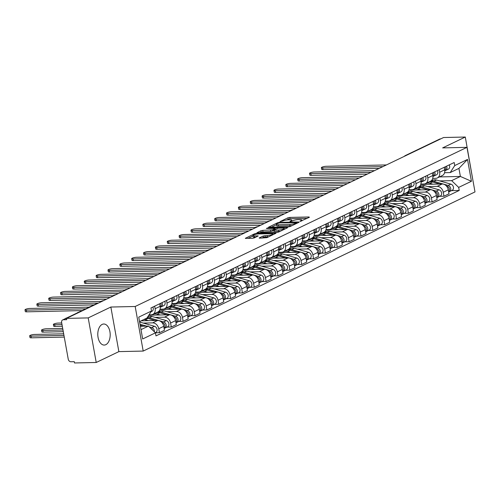 <?xml version="1.0" encoding="UTF-8"?>
<svg xmlns="http://www.w3.org/2000/svg" width="500" height="500" viewBox="0 0 500 500"><rect width="100%" height="100%" fill="white"/><g stroke="black" fill="none" stroke-linecap="round" stroke-linejoin="round"><path stroke-width="0.75" d="M300.175 221.375L309.375 217.306L309.05 216.975L289.769 217.413L287.956 217.794L280.025 221.594L282.55 221.069A4.244 0.881 -10.2 0 1 288.369 219.844L289.975 219.812A4.244 0.881 -10.2 0 1 291.762 220.206A4.244 0.881 -10.2 0 1 291.012 220.875L289.988 221.369L290.212 221.6L292.512 220.844A4.244 0.881 -10.2 0 1 298.325 219.619L299.931 219.587A4.244 0.881 -10.2 0 1 301.719 219.981A4.244 0.881 -10.2 0 1 300.975 220.65L299.95 221.144L300.175 221.375M105.812 344.681A10.531 6.2 88.7 0 0 110.106 333.038A10.531 6.2 88.7 0 0 103.75 324.012A10.531 6.2 88.7 0 0 102.169 324.4A10.531 6.2 88.7 0 0 97.875 336.044A10.531 6.2 88.7 0 0 104.231 345.069A10.531 6.2 88.7 0 0 105.812 344.681M259.413 237.819L259.181 238.031L259.738 238.156L266.969 237.65L276 233.219L256.163 233.531L254.35 233.912L245.312 238.344L252.406 238.319L254.219 237.938L258.219 235.919L254.425 235.869A3.544 0.737 -10.2 0 1 252.931 235.544A3.544 0.737 -10.2 0 1 254.744 234.544A3.544 0.737 -10.2 0 1 258.412 233.956L271.106 233.669A3.544 0.737 -10.2 0 1 272.6 234A3.544 0.737 -10.2 0 1 270.781 234.994A3.544 0.737 -10.2 0 1 267.113 235.581L263.181 236.012L259.413 237.819L259.475 238.144M135.181 306.488L110.85 307.038L88.2 317.9L66.487 318.394L443.581 137.519L465.294 137.031L442.65 147.894L466.981 147.338L135.181 306.488L143.2 351.069L475 191.919L466.981 147.338M288.35 226.906L290.163 226.519L298.969 222.3L299.2 222.087L298.644 221.969L279.363 222.4L277.55 222.781L268.512 227.219L288.35 226.906M287.369 227.862L278.562 232.087L276.75 232.469L256.913 232.781L260.912 230.763L262.731 230.381L272.362 229.825L275.1 228.412L266.4 228.475L267.444 227.975L287.044 227.531L287.6 227.65L287.369 227.862M88.2 317.9L96.219 362.481L74.506 362.969L74.275 361.675L70.894 361.75A2.7 2.106 -115.6 0 1 68.244 359.2L61.625 322.419A2.7 2.106 -115.6 0 1 62.638 319.931L97.062 303.419A2.7 2.106 64.4 0 1 97.762 303.256L63.338 319.769A2.7 2.106 -115.6 0 0 62.638 319.931M473.156 181.681L465.294 137.031M96.219 362.481L118.869 351.619L143.2 351.069M66.487 318.394L66.719 319.694L63.338 319.769M406.3 155.4L406.006 155.406A2.7 2.106 64.4 0 0 405.306 155.575L439.731 139.062A2.7 2.106 64.4 0 1 440.431 138.894L406.006 155.406A2.7 1.587 88.7 0 0 405.569 155.756M439.206 169.7L439.663 172.237A6.212 4.85 64.4 0 1 437.331 177.95L442.344 175.544A6.212 4.85 -115.6 0 0 444.681 169.831L444.225 167.294M427.788 186.6L437.169 186.388A6.212 4.85 64.4 0 1 443.263 192.256L448.281 189.85A6.212 4.85 -115.6 0 0 442.188 183.981L420.75 184.469M448.281 189.85L448.994 193.812L443.981 196.219L439.663 196.319M437.331 177.95A6.212 4.85 64.4 0 1 435.719 178.331L432.725 178.4M443.263 192.256L443.981 196.219M427.35 175.381L427.806 177.925A6.212 4.85 64.4 0 1 425.475 183.637L430.487 181.231A6.212 4.85 -115.6 0 0 432.825 175.519L432.369 172.975M427.806 202L432.125 201.906L437.137 199.5L436.425 195.538A6.212 4.85 -115.6 0 0 430.331 189.669L408.894 190.156M425.475 183.637A6.212 4.85 64.4 0 1 423.862 184.019L420.869 184.088M415.931 192.288L425.312 192.075A6.212 4.85 64.4 0 1 431.413 197.938L432.125 201.906M415.494 181.069L415.95 183.612A6.212 4.85 64.4 0 1 413.619 189.325L418.638 186.919A6.212 4.85 -115.6 0 0 420.969 181.206L420.513 178.663M415.95 207.688L420.269 207.594L425.281 205.188L424.569 201.219A6.212 4.85 -115.6 0 0 418.475 195.356L397.038 195.844M413.619 189.325A6.212 4.85 64.4 0 1 412.006 189.706L409.012 189.769M404.075 197.975L413.456 197.763A6.212 4.85 64.4 0 1 419.556 203.625L420.269 207.594M403.638 186.756L404.1 189.3A6.212 4.85 64.4 0 1 401.763 195.012L406.781 192.606A6.212 4.85 -115.6 0 0 409.113 186.894L408.656 184.35M404.1 213.375L408.413 213.275L413.425 210.869L412.713 206.906A6.212 4.85 -115.6 0 0 406.619 201.044L385.181 201.525M401.763 195.012A6.212 4.85 64.4 0 1 400.156 195.387L397.156 195.456M392.219 203.663L401.606 203.45A6.212 4.85 64.4 0 1 407.7 209.312L408.413 213.275M391.788 192.444L392.244 194.981A6.212 4.85 64.4 0 1 389.906 200.7L394.925 198.294A6.212 4.85 -115.6 0 0 397.256 192.581L396.8 190.037M392.244 219.062L396.556 218.962L401.575 216.556L400.856 212.594A6.212 4.85 -115.6 0 0 394.762 206.731L373.325 207.213M389.906 200.7A6.212 4.85 64.4 0 1 388.3 201.075L385.306 201.144M380.363 209.35L389.75 209.137A6.212 4.85 64.4 0 1 395.844 215L396.556 218.962M379.931 198.131L380.387 200.669A6.212 4.85 64.4 0 1 378.05 206.381L383.069 203.975A6.212 4.85 -115.6 0 0 385.4 198.263L384.944 195.725M380.387 224.75L384.7 224.65L389.719 222.244L389.006 218.281A6.212 4.85 -115.6 0 0 382.906 212.413L361.469 212.9M378.05 206.381A6.212 4.85 64.4 0 1 376.444 206.762L373.45 206.831M368.506 215.031L377.894 214.819A6.212 4.85 64.4 0 1 383.988 220.688L384.7 224.65M368.075 203.819L368.531 206.356A6.212 4.85 64.4 0 1 366.2 212.069L371.213 209.662A6.212 4.85 -115.6 0 0 373.544 203.95L373.088 201.412M368.531 230.438L372.844 230.338L377.863 227.931L377.15 223.969A6.212 4.85 -115.6 0 0 371.056 218.1L349.619 218.588M366.2 212.069A6.212 4.85 64.4 0 1 364.588 212.45L361.594 212.519M356.656 220.719L366.037 220.506A6.212 4.85 64.4 0 1 372.131 226.375L372.844 230.338M356.219 209.5L356.675 212.044A6.212 4.85 64.4 0 1 354.344 217.756L359.356 215.35A6.212 4.85 -115.6 0 0 361.694 209.638L361.231 207.094M356.675 236.119L360.988 236.025L366.006 233.619L365.294 229.656A6.212 4.85 -115.6 0 0 359.2 223.787L337.762 224.275M354.344 217.756A6.212 4.85 64.4 0 1 352.731 218.137L349.738 218.206M344.8 226.406L354.181 226.194A6.212 4.85 64.4 0 1 360.275 232.056L360.988 236.025M344.363 215.188L344.819 217.731A6.212 4.85 64.4 0 1 342.488 223.444L347.5 221.038A6.212 4.85 -115.6 0 0 349.837 215.325L349.381 212.781M344.819 241.806L349.137 241.713L354.15 239.306L353.438 235.338A6.212 4.85 -115.6 0 0 347.344 229.475L325.906 229.963M342.488 223.444A6.212 4.85 64.4 0 1 340.875 223.825L337.881 223.888M332.944 232.094L342.325 231.881A6.212 4.85 64.4 0 1 348.419 237.744L349.137 241.713M332.506 220.875L332.962 223.419A6.212 4.85 64.4 0 1 330.631 229.131L335.65 226.725A6.212 4.85 -115.6 0 0 337.981 221.012L337.525 218.469M332.962 247.494L337.281 247.394L342.294 244.988L341.581 241.025A6.212 4.85 -115.6 0 0 335.487 235.162L314.05 235.644M330.631 229.131A6.212 4.85 64.4 0 1 329.019 229.506L326.025 229.575M321.087 237.781L330.469 237.569A6.212 4.85 64.4 0 1 336.569 243.431L337.281 247.394M320.65 226.562L321.106 229.1A6.212 4.85 64.4 0 1 318.775 234.819L323.794 232.413A6.212 4.85 -115.6 0 0 326.125 226.7L325.669 224.156M321.106 253.181L325.425 253.081L330.438 250.675L329.725 246.713A6.212 4.85 -115.6 0 0 323.631 240.85L302.194 241.331M318.775 234.819A6.212 4.85 64.4 0 1 317.169 235.194L314.169 235.263M309.231 243.463L318.619 243.256A6.212 4.85 64.4 0 1 324.712 249.119L325.425 253.081M308.794 232.25L309.256 234.788A6.212 4.85 64.4 0 1 306.919 240.5L311.938 238.094A6.212 4.85 -115.6 0 0 314.269 232.381L313.812 229.844M309.256 258.869L313.569 258.769L318.581 256.363L317.869 252.4A6.212 4.85 -115.6 0 0 311.775 246.531L290.338 247.019M306.919 240.5A6.212 4.85 64.4 0 1 305.312 240.881L302.312 240.95M297.375 249.15L306.762 248.938A6.212 4.85 64.4 0 1 312.856 254.806L313.569 258.769M296.944 237.938L297.4 240.475A6.212 4.85 64.4 0 1 295.062 246.188L300.081 243.781A6.212 4.85 -115.6 0 0 302.413 238.069L301.956 235.531M297.4 264.55L301.712 264.456L306.731 262.05L306.012 258.087A6.212 4.85 -115.6 0 0 299.919 252.219L278.481 252.706M295.062 246.188A6.212 4.85 64.4 0 1 293.456 246.569L290.462 246.637M285.519 254.838L294.906 254.625A6.212 4.85 64.4 0 1 301 260.494L301.712 264.456M285.087 243.619L285.544 246.163A6.212 4.85 64.4 0 1 283.212 251.875L288.225 249.469A6.212 4.85 -115.6 0 0 290.556 243.756L290.1 241.213M285.544 270.238L289.856 270.144L294.875 267.738L294.163 263.775A6.212 4.85 -115.6 0 0 288.062 257.906L266.631 258.394M283.212 251.875A6.212 4.85 64.4 0 1 281.6 252.256L278.606 252.325M273.669 260.525L283.05 260.312A6.212 4.85 64.4 0 1 289.144 266.175L289.856 270.144M273.231 249.306L273.688 251.85A6.212 4.85 64.4 0 1 271.356 257.562L276.369 255.156A6.212 4.85 -115.6 0 0 278.706 249.444L278.244 246.9M273.688 275.925L278 275.831L283.019 273.425L282.306 269.456A6.212 4.85 -115.6 0 0 276.212 263.594L254.775 264.075M271.356 257.562A6.212 4.85 64.4 0 1 269.744 257.944L266.75 258.006M261.812 266.212L271.194 266A6.212 4.85 64.4 0 1 277.288 271.863L278 275.831M261.375 254.994L261.831 257.538A6.212 4.85 64.4 0 1 259.5 263.25L264.513 260.844A6.212 4.85 -115.6 0 0 266.85 255.131L266.388 252.587M261.831 281.613L266.144 281.512L271.163 279.106L270.45 275.144A6.212 4.85 -115.6 0 0 264.356 269.281L242.919 269.762M259.5 263.25A6.212 4.85 64.4 0 1 257.887 263.625L254.894 263.694M249.956 271.9L259.337 271.688A6.212 4.85 64.4 0 1 265.431 277.55L266.144 281.512M249.519 260.681L249.975 263.219A6.212 4.85 64.4 0 1 247.644 268.938L252.656 266.531A6.212 4.85 -115.6 0 0 254.994 260.819L254.537 258.275M249.975 287.3L254.294 287.2L259.306 284.794L258.594 280.831A6.212 4.85 -115.6 0 0 252.5 274.969L231.062 275.45M247.644 268.938A6.212 4.85 64.4 0 1 246.031 269.312L243.038 269.381M238.1 277.581L247.481 277.375A6.212 4.85 64.4 0 1 253.575 283.238L254.294 287.2M237.662 266.369L238.119 268.906A6.212 4.85 64.4 0 1 235.787 274.619L240.806 272.213A6.212 4.85 -115.6 0 0 243.137 266.5L242.681 263.962M238.119 292.987L242.438 292.887L247.45 290.481L246.737 286.519A6.212 4.85 -115.6 0 0 240.644 280.65L219.206 281.137M235.787 274.619A6.212 4.85 64.4 0 1 234.175 275L231.181 275.069M226.244 283.269L235.625 283.056A6.212 4.85 64.4 0 1 241.725 288.925L242.438 292.887M225.806 272.056L226.269 274.594A6.212 4.85 64.4 0 1 223.931 280.306L228.95 277.9A6.212 4.85 -115.6 0 0 231.281 272.188L230.825 269.65M226.262 298.669L230.581 298.575L235.594 296.169L234.881 292.206A6.212 4.85 -115.6 0 0 228.787 286.337L207.35 286.825M223.931 280.306A6.212 4.85 64.4 0 1 222.325 280.688L219.325 280.756M214.387 288.956L223.775 288.744A6.212 4.85 64.4 0 1 229.869 294.613L230.581 298.575M213.95 277.738L214.412 280.281A6.212 4.85 64.4 0 1 212.075 285.994L217.094 283.587A6.212 4.85 -115.6 0 0 219.425 277.875L218.969 275.331M214.412 304.356L218.725 304.262L223.738 301.856L223.025 297.887A6.212 4.85 -115.6 0 0 216.931 292.025L195.494 292.512M212.075 285.994A6.212 4.85 64.4 0 1 210.469 286.375L207.475 286.444M202.531 294.644L211.919 294.431A6.212 4.85 64.4 0 1 218.012 300.294L218.725 304.262M202.1 283.425L202.556 285.969A6.212 4.85 64.4 0 1 200.219 291.681L205.238 289.275A6.212 4.85 -115.6 0 0 207.569 283.562L207.113 281.019M202.556 310.044L206.869 309.95L211.887 307.544L211.175 303.575A6.212 4.85 -115.6 0 0 205.075 297.712L183.637 298.194M200.219 291.681A6.212 4.85 64.4 0 1 198.612 292.062L195.619 292.125M190.675 300.331L200.062 300.119A6.212 4.85 64.4 0 1 206.156 305.981L206.869 309.95M190.244 289.113L190.7 291.656A6.212 4.85 64.4 0 1 188.369 297.369L193.381 294.962A6.212 4.85 -115.6 0 0 195.712 289.25L195.256 286.706M190.7 315.731L195.012 315.631L200.031 313.225L199.319 309.262A6.212 4.85 -115.6 0 0 193.219 303.4L171.788 303.881M188.369 297.369A6.212 4.85 64.4 0 1 186.756 297.744L183.762 297.812M178.825 306.019L188.206 305.806A6.212 4.85 64.4 0 1 194.3 311.669L195.012 315.631M178.388 294.8L178.844 297.337A6.212 4.85 64.4 0 1 176.513 303.056L181.525 300.65A6.212 4.85 -115.6 0 0 183.863 294.931L183.4 292.394M178.844 321.419L183.156 321.319L188.175 318.913L187.463 314.95A6.212 4.85 -115.6 0 0 181.369 309.088L159.931 309.569M176.513 303.056A6.212 4.85 64.4 0 1 174.9 303.431L171.906 303.5M166.969 311.7L176.35 311.488A6.212 4.85 64.4 0 1 182.444 317.356L183.156 321.319M166.531 300.487L166.988 303.025A6.212 4.85 64.4 0 1 164.656 308.738L169.669 306.331A6.212 4.85 -115.6 0 0 172.006 300.619L171.55 298.081M166.988 327.106L171.3 327.006L176.319 324.6L175.606 320.637A6.212 4.85 -115.6 0 0 169.513 314.769L148.775 315.238M164.656 308.738A6.212 4.85 64.4 0 1 163.044 309.119L160.05 309.188M155.113 317.387L164.494 317.175A6.212 4.85 64.4 0 1 170.588 323.044L171.3 327.006M154.675 306.175L155.131 308.712A6.212 4.85 64.4 0 1 152.8 314.425L157.812 312.019A6.212 4.85 -115.6 0 0 160.15 306.306L159.694 303.769M155.381 332.788L159.45 332.694L164.462 330.288L163.75 326.325A6.212 4.85 -115.6 0 0 157.656 320.456L141.119 320.831M152.8 314.425A6.212 4.85 64.4 0 1 151.188 314.806L149.025 314.856M143.256 323.075L152.637 322.863A6.212 4.85 64.4 0 1 158.737 328.731L159.45 332.694M439.644 180.912L451.644 180.644L460.381 176.45L458.931 168.394L450.194 172.587L444.581 172.712M439.475 176.925L460.381 176.45L471.431 181.275L458.669 187.4L451.644 180.644M450.194 172.587L454.738 165.569L467.506 159.444L471.431 181.275M140.994 329.644L148.419 326.087L155.444 332.844L155.988 335.894L459.219 190.456L458.669 187.4M155.444 332.844L142.675 338.969L138.744 317.131L151.512 311.006L146.969 318.025L139.544 321.587M454.738 165.569L454.188 162.512L150.963 307.95L151.512 311.006M110.85 307.038L118.869 351.619M148.419 326.087L140.387 326.269M451.519 190.631L459.219 190.456M467.506 159.444L458.931 168.394M307.262 218.319L290.006 218.713L286.156 220.069M276.469 224.713L271.087 227.294M296.65 222.725L279.5 222.875L277.144 223.663A4.244 0.881 -10.2 0 0 276.4 224.338A4.244 0.881 -10.2 0 0 278.188 224.731L289.75 224.469A4.244 0.881 -10.2 0 0 295.569 223.244L296.65 222.725L296.762 223.356M276.4 224.338L276.631 225.637A4.244 0.881 -10.2 0 0 278.419 226.031L278.188 224.731M292.194 225.55A4.244 0.881 -10.2 0 1 289.988 225.769L278.419 226.031M259.488 232.856L261.144 232.062L260.912 230.763M273.738 230.575L270.781 231.506L261.144 232.062M284.225 228.9L285.256 228.875M278.663 230.019A3.544 0.737 -10.2 0 0 282.331 229.431A3.544 0.737 -10.2 0 0 284.144 228.438A3.544 0.737 -10.2 0 0 282.65 228.106L278.181 228.206L273.863 229.788L273.631 230L274.188 230.119L278.663 230.019L278.894 231.319A3.544 0.737 -10.2 0 0 280.45 231.181M273.631 230L273.863 231.3L274.425 231.419L274.188 230.119M278.894 231.319L274.425 231.419M268.831 236.756A3.544 0.737 -10.2 0 1 267.35 236.881L263.419 237.312L261.756 238.106M252.931 235.544L253.162 236.838A3.544 0.737 -10.2 0 0 254.656 237.169L254.425 235.869M255.881 237.144L254.656 237.169M253.006 235.969L247.887 238.419M273.656 234.438L272.681 234.462M424.706 184.381A8.1 6.325 64.4 0 1 425.938 183.538L428.669 182.231A8.1 6.325 64.4 0 1 432.544 181.969L439.781 184.037M425.938 183.538A8.1 6.325 64.4 0 1 429.806 183.281L432.994 184.194M446.287 185.894L446.838 186.05A3.375 2.637 64.4 0 1 449.294 188.65A3.375 2.637 64.4 0 1 448.65 191.906M328.925 192.512A3.106 0.644 -10.2 0 0 326.262 193.394M448.725 187.475A1.619 1.262 64.4 0 1 449.306 188.694M429.338 181.962A8.1 6.325 64.4 0 1 429.963 181.606A8.1 6.325 64.4 0 1 433.837 181.35L448.131 185.431A3.375 2.637 64.4 0 1 450.681 188.406A3.375 2.637 64.4 0 1 449.438 191.625A3.375 2.637 64.4 0 1 448.738 191.825M429.963 181.606L432.7 180.294A8.1 6.325 64.4 0 1 436.569 180.037L450.869 184.119A3.375 2.637 64.4 0 1 453.419 187.094A3.375 2.637 64.4 0 1 452.175 190.312L449.438 191.625M445.494 167.512A1.619 1.262 -115.6 0 0 445.275 166.788M444.8 170.756L445.45 170.519A3.375 2.637 -115.6 0 0 445.625 170.444A3.375 2.637 -115.6 0 0 446.512 166.194M448.181 169.206A3.375 2.637 -115.6 0 0 448.363 169.131A3.375 2.637 -115.6 0 0 449.25 164.881M379.206 168.394L323 169.669A3.106 0.644 169.8 0 1 321.688 169.381L321.388 167.688A3.106 0.644 -10.2 0 0 322.694 167.975L382.919 166.619M444.787 170.769A3.375 2.637 -115.6 0 0 445.219 166.812M386.413 164.938L326.188 166.3A3.106 0.644 -10.2 0 0 322.975 166.819A3.106 0.644 -10.2 0 0 321.388 167.688M412.85 190.062A8.1 6.325 64.4 0 1 414.081 189.225L416.819 187.913A8.1 6.325 64.4 0 1 420.688 187.656L427.925 189.725M414.081 189.225A8.1 6.325 64.4 0 1 417.95 188.969L421.138 189.875M434.431 191.581L434.988 191.737A3.375 2.637 64.4 0 1 437.438 194.338A3.375 2.637 64.4 0 1 436.794 197.594M317.075 198.2A3.106 0.644 -10.2 0 0 314.406 199.075M436.869 193.162A1.619 1.262 64.4 0 1 437.45 194.381M417.488 187.65A8.1 6.325 64.4 0 1 418.106 187.294A8.1 6.325 64.4 0 1 421.981 187.037L436.275 191.119A3.375 2.637 64.4 0 1 438.825 194.088A3.375 2.637 64.4 0 1 437.581 197.312A3.375 2.637 64.4 0 1 436.881 197.506M418.106 187.294L420.844 185.981A8.1 6.325 64.4 0 1 424.719 185.725L439.012 189.806A3.375 2.637 64.4 0 1 441.562 192.775A3.375 2.637 64.4 0 1 440.319 196L437.581 197.312M400.994 195.75A8.1 6.325 64.4 0 1 402.225 194.913L404.963 193.6A8.1 6.325 64.4 0 1 408.831 193.344L416.075 195.413M402.225 194.913A8.1 6.325 64.4 0 1 406.1 194.656L409.281 195.562M422.581 197.269L423.131 197.425A3.375 2.637 64.4 0 1 425.581 200.025A3.375 2.637 64.4 0 1 424.938 203.281M305.219 203.888A3.106 0.644 -10.2 0 0 302.55 204.762M425.012 198.85A1.619 1.262 64.4 0 1 425.594 200.069M405.631 193.337A8.1 6.325 64.4 0 1 406.25 192.981A8.1 6.325 64.4 0 1 410.125 192.725L424.419 196.806A3.375 2.637 64.4 0 1 426.969 199.775A3.375 2.637 64.4 0 1 425.725 203A3.375 2.637 64.4 0 1 425.025 203.194M406.25 192.981L408.988 191.669A8.1 6.325 64.4 0 1 412.863 191.412L427.156 195.494A3.375 2.637 64.4 0 1 429.706 198.463A3.375 2.637 64.4 0 1 428.462 201.688L425.725 203M433.638 173.194A1.619 1.262 -115.6 0 0 433.419 172.475M432.944 176.444L433.594 176.206A3.375 2.637 -115.6 0 0 433.769 176.131A3.375 2.637 -115.6 0 0 434.656 171.881M436.331 174.894A3.375 2.637 -115.6 0 0 436.506 174.819A3.375 2.637 -115.6 0 0 437.394 170.569M367.35 174.081L311.144 175.356A3.106 0.644 169.8 0 1 309.837 175.062L309.531 173.375A3.106 0.644 -10.2 0 0 310.837 173.663L371.062 172.3M432.931 176.456A3.375 2.637 -115.6 0 0 433.363 172.5M374.562 170.625L314.337 171.988A3.106 0.644 -10.2 0 0 311.119 172.5A3.106 0.644 -10.2 0 0 309.531 173.375M421.788 178.881A1.619 1.262 -115.6 0 0 421.562 178.162M421.087 182.131L421.737 181.887A3.375 2.637 -115.6 0 0 421.912 181.812A3.375 2.637 -115.6 0 0 422.8 177.569M424.475 180.575A3.375 2.637 -115.6 0 0 424.65 180.5A3.375 2.637 -115.6 0 0 425.538 176.256M355.494 179.769L299.288 181.038A3.106 0.644 169.8 0 1 297.981 180.75L297.675 179.062A3.106 0.644 -10.2 0 0 298.981 179.35L359.206 177.987M421.075 182.138A3.375 2.637 -115.6 0 0 421.506 178.188M362.706 176.312L302.481 177.675A3.106 0.644 -10.2 0 0 299.262 178.188A3.106 0.644 -10.2 0 0 297.675 179.062M389.137 201.438A8.1 6.325 64.4 0 1 390.369 200.6L393.106 199.288A8.1 6.325 64.4 0 1 396.975 199.031L404.219 201.094M390.369 200.6A8.1 6.325 64.4 0 1 394.244 200.344L397.425 201.25M410.725 202.956L411.275 203.113A3.375 2.637 64.4 0 1 413.725 205.712A3.375 2.637 64.4 0 1 413.088 208.962M293.363 209.569A3.106 0.644 -10.2 0 0 290.694 210.45M413.156 204.537A1.619 1.262 64.4 0 1 413.744 205.756M393.775 199.025A8.1 6.325 64.4 0 1 394.4 198.669A8.1 6.325 64.4 0 1 398.269 198.406L412.569 202.494A3.375 2.637 64.4 0 1 415.119 205.463A3.375 2.637 64.4 0 1 413.869 208.688A3.375 2.637 64.4 0 1 413.169 208.881M394.4 198.669L397.131 197.356A8.1 6.325 64.4 0 1 401.006 197.1L415.3 201.181A3.375 2.637 64.4 0 1 417.85 204.15A3.375 2.637 64.4 0 1 416.606 207.375L413.869 208.688M377.281 207.125A8.1 6.325 64.4 0 1 378.512 206.287L381.25 204.975A8.1 6.325 64.4 0 1 385.125 204.713L392.362 206.781M378.512 206.287A8.1 6.325 64.4 0 1 382.388 206.025L385.569 206.938M398.869 208.644L399.419 208.8A3.375 2.637 64.4 0 1 401.875 211.394A3.375 2.637 64.4 0 1 401.231 214.65M281.506 215.256A3.106 0.644 -10.2 0 0 278.837 216.137M401.3 210.225A1.619 1.262 64.4 0 1 401.887 211.444M381.919 204.713A8.1 6.325 64.4 0 1 382.544 204.356A8.1 6.325 64.4 0 1 386.413 204.094L400.712 208.181A3.375 2.637 64.4 0 1 403.263 211.15A3.375 2.637 64.4 0 1 402.019 214.375A3.375 2.637 64.4 0 1 401.312 214.569M382.544 204.356L385.275 203.044A8.1 6.325 64.4 0 1 389.15 202.781L403.444 206.869A3.375 2.637 64.4 0 1 405.994 209.838A3.375 2.637 64.4 0 1 404.75 213.062L402.019 214.375M365.425 212.812A8.1 6.325 64.4 0 1 366.656 211.975L369.394 210.662A8.1 6.325 64.4 0 1 373.269 210.4L380.506 212.469M366.656 211.975A8.1 6.325 64.4 0 1 370.531 211.713L373.713 212.625M387.013 214.325L387.562 214.488A3.375 2.637 64.4 0 1 390.019 217.081A3.375 2.637 64.4 0 1 389.375 220.338M269.65 220.944A3.106 0.644 -10.2 0 0 266.988 221.825M389.444 215.912A1.619 1.262 64.4 0 1 390.031 217.125M370.062 210.4A8.1 6.325 64.4 0 1 370.688 210.044A8.1 6.325 64.4 0 1 374.556 209.781L388.856 213.863A3.375 2.637 64.4 0 1 391.406 216.838A3.375 2.637 64.4 0 1 390.163 220.062A3.375 2.637 64.4 0 1 389.462 220.256M370.688 210.044L373.425 208.731A8.1 6.325 64.4 0 1 377.294 208.469L391.594 212.55A3.375 2.637 64.4 0 1 394.144 215.525A3.375 2.637 64.4 0 1 392.894 218.75L390.163 220.062M409.931 184.569A1.619 1.262 -115.6 0 0 409.706 183.844M409.656 183.875A3.375 2.637 -115.6 0 1 409.219 187.825L409.881 187.575A3.375 2.637 -115.6 0 0 410.062 187.5A3.375 2.637 -115.6 0 0 410.944 183.25M412.619 186.262A3.375 2.637 -115.6 0 0 412.794 186.188A3.375 2.637 -115.6 0 0 413.681 181.938M343.644 185.456L287.431 186.725A3.106 0.644 169.8 0 1 286.125 186.438L285.819 184.75A3.106 0.644 -10.2 0 0 287.125 185.037L347.35 183.675M350.85 182L290.625 183.363A3.106 0.644 -10.2 0 0 287.413 183.875A3.106 0.644 -10.2 0 0 285.819 184.75M398.075 190.256A1.619 1.262 -115.6 0 0 397.856 189.531M397.8 189.556A3.375 2.637 -115.6 0 1 397.362 193.512L398.025 193.263A3.375 2.637 -115.6 0 0 398.206 193.188A3.375 2.637 -115.6 0 0 399.087 188.938M400.763 191.95A3.375 2.637 -115.6 0 0 400.938 191.875A3.375 2.637 -115.6 0 0 401.825 187.625M331.788 191.144L275.575 192.413A3.106 0.644 169.8 0 1 274.269 192.125L273.962 190.438A3.106 0.644 -10.2 0 0 275.275 190.725L335.5 189.363M338.994 187.688L278.769 189.044A3.106 0.644 -10.2 0 0 275.556 189.562A3.106 0.644 -10.2 0 0 273.962 190.438M386.219 195.944A1.619 1.262 -115.6 0 0 386 195.219M385.519 199.188L386.169 198.95A3.375 2.637 -115.6 0 0 386.35 198.875A3.375 2.637 -115.6 0 0 387.238 194.625M388.906 197.638A3.375 2.637 -115.6 0 0 389.087 197.562A3.375 2.637 -115.6 0 0 389.969 193.312M319.931 196.831L263.719 198.1A3.106 0.644 169.8 0 1 262.413 197.812L262.106 196.119A3.106 0.644 -10.2 0 0 263.419 196.412L323.644 195.05M385.506 199.2A3.375 2.637 -115.6 0 0 385.944 195.244M327.137 193.369L266.913 194.731A3.106 0.644 -10.2 0 0 263.7 195.25A3.106 0.644 -10.2 0 0 262.106 196.119M353.569 218.5A8.1 6.325 64.4 0 1 354.8 217.656L357.537 216.35A8.1 6.325 64.4 0 1 361.413 216.088L368.65 218.156M354.8 217.656A8.1 6.325 64.4 0 1 358.675 217.4L361.856 218.312M375.156 220.012L375.706 220.169A3.375 2.637 64.4 0 1 378.162 222.769A3.375 2.637 64.4 0 1 377.519 226.025M257.794 226.631A3.106 0.644 -10.2 0 0 255.131 227.512M377.594 221.594A1.619 1.262 64.4 0 1 378.175 222.812M358.206 216.081A8.1 6.325 64.4 0 1 358.831 215.725A8.1 6.325 64.4 0 1 362.7 215.469L377 219.55A3.375 2.637 64.4 0 1 379.55 222.525A3.375 2.637 64.4 0 1 378.306 225.744A3.375 2.637 64.4 0 1 377.606 225.944M358.831 215.725L361.569 214.412A8.1 6.325 64.4 0 1 365.438 214.156L379.738 218.238A3.375 2.637 64.4 0 1 382.287 221.213A3.375 2.637 64.4 0 1 381.044 224.431L378.306 225.744M374.363 201.631A1.619 1.262 -115.6 0 0 374.144 200.906M374.087 200.931A3.375 2.637 -115.6 0 1 373.65 204.887L374.312 204.638A3.375 2.637 -115.6 0 0 374.494 204.562A3.375 2.637 -115.6 0 0 375.381 200.312M377.05 203.325A3.375 2.637 -115.6 0 0 377.231 203.25A3.375 2.637 -115.6 0 0 378.113 199M308.075 202.512L251.863 203.787A3.106 0.644 169.8 0 1 250.556 203.5L250.256 201.806A3.106 0.644 -10.2 0 0 251.562 202.094L311.788 200.731M315.281 199.056L255.056 200.419A3.106 0.644 -10.2 0 0 251.844 200.938A3.106 0.644 -10.2 0 0 250.256 201.806M341.712 224.181A8.1 6.325 64.4 0 1 342.95 223.344L345.681 222.031A8.1 6.325 64.4 0 1 349.556 221.775L356.794 223.844M342.95 223.344A8.1 6.325 64.4 0 1 346.819 223.088L350 223.994M363.3 225.7L363.85 225.856A3.375 2.637 64.4 0 1 366.306 228.456A3.375 2.637 64.4 0 1 365.662 231.713M245.938 232.319A3.106 0.644 -10.2 0 0 243.275 233.194M365.737 227.281A1.619 1.262 64.4 0 1 366.319 228.5M346.35 221.769A8.1 6.325 64.4 0 1 346.975 221.412A8.1 6.325 64.4 0 1 350.85 221.156L365.144 225.238A3.375 2.637 64.4 0 1 367.694 228.206A3.375 2.637 64.4 0 1 366.45 231.431A3.375 2.637 64.4 0 1 365.75 231.625M346.975 221.412L349.712 220.1A8.1 6.325 64.4 0 1 353.581 219.844L367.881 223.925A3.375 2.637 64.4 0 1 370.431 226.894A3.375 2.637 64.4 0 1 369.188 230.119L366.45 231.431M362.506 207.312A1.619 1.262 -115.6 0 0 362.287 206.594M362.231 206.619A3.375 2.637 -115.6 0 1 361.8 210.575L362.463 210.325A3.375 2.637 -115.6 0 0 362.638 210.25A3.375 2.637 -115.6 0 0 363.525 206M365.194 209.013A3.375 2.637 -115.6 0 0 365.375 208.938A3.375 2.637 -115.6 0 0 366.262 204.688M296.219 208.2L240.012 209.475A3.106 0.644 169.8 0 1 238.7 209.181L238.4 207.494A3.106 0.644 -10.2 0 0 239.706 207.781L299.931 206.419M303.425 204.744L243.2 206.106A3.106 0.644 -10.2 0 0 239.988 206.619A3.106 0.644 -10.2 0 0 238.4 207.494M329.862 229.869A8.1 6.325 64.4 0 1 331.094 229.031L333.825 227.719A8.1 6.325 64.4 0 1 337.7 227.463L344.938 229.531M331.094 229.031A8.1 6.325 64.4 0 1 334.963 228.775L338.15 229.681M351.444 231.388L351.994 231.544A3.375 2.637 64.4 0 1 354.45 234.144A3.375 2.637 64.4 0 1 353.806 237.4M234.088 238.006A3.106 0.644 -10.2 0 0 231.419 238.881M353.881 232.969A1.619 1.262 64.4 0 1 354.462 234.188M334.494 227.456A8.1 6.325 64.4 0 1 335.119 227.1A8.1 6.325 64.4 0 1 338.994 226.844L353.288 230.925A3.375 2.637 64.4 0 1 355.838 233.894A3.375 2.637 64.4 0 1 354.594 237.119A3.375 2.637 64.4 0 1 353.894 237.312M335.119 227.1L337.856 225.787A8.1 6.325 64.4 0 1 341.725 225.531L356.025 229.613A3.375 2.637 64.4 0 1 358.575 232.581A3.375 2.637 64.4 0 1 357.331 235.806L354.594 237.119M350.65 213A1.619 1.262 -115.6 0 0 350.431 212.275M349.956 216.25L350.606 216.006A3.375 2.637 -115.6 0 0 350.781 215.931A3.375 2.637 -115.6 0 0 351.669 211.688M353.338 214.694A3.375 2.637 -115.6 0 0 353.519 214.619A3.375 2.637 -115.6 0 0 354.406 210.375M284.363 213.888L228.156 215.156A3.106 0.644 169.8 0 1 226.844 214.869L226.544 213.181A3.106 0.644 -10.2 0 0 227.85 213.469L288.075 212.106M349.944 216.256A3.375 2.637 -115.6 0 0 350.375 212.306M291.569 210.431L231.344 211.794A3.106 0.644 -10.2 0 0 228.131 212.306A3.106 0.644 -10.2 0 0 226.544 213.181M318.006 235.556A8.1 6.325 64.4 0 1 319.237 234.719L321.975 233.406A8.1 6.325 64.4 0 1 325.844 233.15L333.088 235.212M319.237 234.719A8.1 6.325 64.4 0 1 323.106 234.462L326.294 235.369M339.588 237.075L340.144 237.231A3.375 2.637 64.4 0 1 342.594 239.831A3.375 2.637 64.4 0 1 341.95 243.081M222.231 243.688A3.106 0.644 -10.2 0 0 219.562 244.569M342.025 238.656A1.619 1.262 64.4 0 1 342.606 239.875M322.644 233.144A8.1 6.325 64.4 0 1 323.263 232.787A8.1 6.325 64.4 0 1 327.137 232.525L341.431 236.612A3.375 2.637 64.4 0 1 343.981 239.581A3.375 2.637 64.4 0 1 342.738 242.806A3.375 2.637 64.4 0 1 342.038 243M323.263 232.787L326 231.475A8.1 6.325 64.4 0 1 329.875 231.219L344.169 235.3A3.375 2.637 64.4 0 1 346.719 238.269A3.375 2.637 64.4 0 1 345.475 241.494L342.738 242.806M338.794 218.688A1.619 1.262 -115.6 0 0 338.575 217.963M338.519 217.994A3.375 2.637 -115.6 0 1 338.088 221.944L338.75 221.694A3.375 2.637 -115.6 0 0 338.925 221.619A3.375 2.637 -115.6 0 0 339.812 217.369M341.488 220.381A3.375 2.637 -115.6 0 0 341.662 220.306A3.375 2.637 -115.6 0 0 342.55 216.056M272.506 219.575L216.3 220.844A3.106 0.644 169.8 0 1 214.994 220.556L214.688 218.869A3.106 0.644 -10.2 0 0 215.994 219.156L276.219 217.794M279.719 216.119L219.494 217.481A3.106 0.644 -10.2 0 0 216.275 217.994A3.106 0.644 -10.2 0 0 214.688 218.869M306.15 241.244A8.1 6.325 64.4 0 1 307.381 240.406L310.119 239.094A8.1 6.325 64.4 0 1 313.988 238.831L321.231 240.9M307.381 240.406A8.1 6.325 64.4 0 1 311.256 240.144L314.438 241.056M327.738 242.763L328.288 242.919A3.375 2.637 64.4 0 1 330.737 245.512A3.375 2.637 64.4 0 1 330.094 248.769M210.375 249.375A3.106 0.644 -10.2 0 0 207.706 250.256M330.169 244.344A1.619 1.262 64.4 0 1 330.75 245.562M310.788 238.831A8.1 6.325 64.4 0 1 311.406 238.475A8.1 6.325 64.4 0 1 315.281 238.212L329.575 242.3A3.375 2.637 64.4 0 1 332.131 245.269A3.375 2.637 64.4 0 1 330.881 248.494A3.375 2.637 64.4 0 1 330.181 248.688M311.406 238.475L314.144 237.162A8.1 6.325 64.4 0 1 318.019 236.9L332.312 240.987A3.375 2.637 64.4 0 1 334.862 243.956A3.375 2.637 64.4 0 1 333.619 247.181L330.881 248.494M326.944 224.375A1.619 1.262 -115.6 0 0 326.719 223.65M326.244 227.625L326.894 227.381A3.375 2.637 -115.6 0 0 327.069 227.306A3.375 2.637 -115.6 0 0 327.956 223.056M329.631 226.069A3.375 2.637 -115.6 0 0 329.806 225.994A3.375 2.637 -115.6 0 0 330.694 221.744M260.65 225.263L204.444 226.531A3.106 0.644 169.8 0 1 203.137 226.244L202.831 224.556A3.106 0.644 -10.2 0 0 204.137 224.844L264.363 223.481M326.231 227.631A3.375 2.637 -115.6 0 0 326.662 223.675M267.863 221.806L207.638 223.162A3.106 0.644 -10.2 0 0 204.419 223.681A3.106 0.644 -10.2 0 0 202.831 224.556M294.294 246.931A8.1 6.325 64.4 0 1 295.525 246.094L298.263 244.781A8.1 6.325 64.4 0 1 302.131 244.519L309.375 246.588M295.525 246.094A8.1 6.325 64.4 0 1 299.4 245.831L302.581 246.744M315.881 248.444L316.431 248.606A3.375 2.637 64.4 0 1 318.881 251.2A3.375 2.637 64.4 0 1 318.244 254.456M198.519 255.062A3.106 0.644 -10.2 0 0 195.85 255.944M318.312 250.031A1.619 1.262 64.4 0 1 318.9 251.244M298.931 244.519A8.1 6.325 64.4 0 1 299.556 244.163A8.1 6.325 64.4 0 1 303.425 243.9L317.725 247.981A3.375 2.637 64.4 0 1 320.275 250.956A3.375 2.637 64.4 0 1 319.025 254.181A3.375 2.637 64.4 0 1 318.325 254.375M299.556 244.163L302.288 242.85A8.1 6.325 64.4 0 1 306.163 242.587L320.456 246.669A3.375 2.637 64.4 0 1 323.006 249.644A3.375 2.637 64.4 0 1 321.763 252.869L319.025 254.181M315.087 230.062A1.619 1.262 -115.6 0 0 314.862 229.338M314.812 229.363A3.375 2.637 -115.6 0 1 314.375 233.319L315.038 233.069A3.375 2.637 -115.6 0 0 315.219 232.994A3.375 2.637 -115.6 0 0 316.1 228.744M317.775 231.756A3.375 2.637 -115.6 0 0 317.95 231.681A3.375 2.637 -115.6 0 0 318.837 227.431M248.8 230.95L192.587 232.219A3.106 0.644 169.8 0 1 191.281 231.931L190.975 230.238A3.106 0.644 -10.2 0 0 192.281 230.531L252.506 229.169M256.006 227.488L195.781 228.85A3.106 0.644 -10.2 0 0 192.569 229.369A3.106 0.644 -10.2 0 0 190.975 230.238M282.438 252.619A8.1 6.325 64.4 0 1 283.669 251.775L286.406 250.463A8.1 6.325 64.4 0 1 290.281 250.206L297.519 252.275M283.669 251.775A8.1 6.325 64.4 0 1 287.544 251.519L290.725 252.431M304.025 254.131L304.575 254.288A3.375 2.637 64.4 0 1 307.031 256.887A3.375 2.637 64.4 0 1 306.388 260.144M186.663 260.75A3.106 0.644 -10.2 0 0 184 261.631M306.456 255.712A1.619 1.262 64.4 0 1 307.044 256.931M287.075 250.2A8.1 6.325 64.4 0 1 287.7 249.844A8.1 6.325 64.4 0 1 291.569 249.587L305.869 253.669A3.375 2.637 64.4 0 1 308.419 256.644A3.375 2.637 64.4 0 1 307.175 259.862A3.375 2.637 64.4 0 1 306.469 260.062M287.7 249.844L290.431 248.531A8.1 6.325 64.4 0 1 294.306 248.275L308.6 252.356A3.375 2.637 64.4 0 1 311.156 255.331A3.375 2.637 64.4 0 1 309.906 258.55L307.175 259.862M303.231 235.75A1.619 1.262 -115.6 0 0 303.012 235.025M302.956 235.05A3.375 2.637 -115.6 0 1 302.519 239.006L303.181 238.756A3.375 2.637 -115.6 0 0 303.363 238.681A3.375 2.637 -115.6 0 0 304.244 234.431M305.919 237.444A3.375 2.637 -115.6 0 0 306.094 237.369A3.375 2.637 -115.6 0 0 306.981 233.119M236.944 236.631L180.731 237.906A3.106 0.644 169.8 0 1 179.425 237.619L179.119 235.925A3.106 0.644 -10.2 0 0 180.431 236.213L240.656 234.85M244.15 233.175L183.925 234.537A3.106 0.644 -10.2 0 0 180.712 235.056A3.106 0.644 -10.2 0 0 179.119 235.925M270.581 258.3A8.1 6.325 64.4 0 1 271.812 257.462L274.55 256.15A8.1 6.325 64.4 0 1 278.425 255.894L285.663 257.962M271.812 257.462A8.1 6.325 64.4 0 1 275.688 257.206L278.869 258.113M292.169 259.819L292.719 259.975A3.375 2.637 64.4 0 1 295.175 262.575A3.375 2.637 64.4 0 1 294.531 265.831M174.806 266.438A3.106 0.644 -10.2 0 0 172.144 267.312M294.6 261.4A1.619 1.262 64.4 0 1 295.188 262.619M275.219 255.888A8.1 6.325 64.4 0 1 275.844 255.531A8.1 6.325 64.4 0 1 279.713 255.275L294.012 259.356A3.375 2.637 64.4 0 1 296.562 262.325A3.375 2.637 64.4 0 1 295.319 265.55A3.375 2.637 64.4 0 1 294.619 265.744M275.844 255.531L278.581 254.219A8.1 6.325 64.4 0 1 282.45 253.962L296.75 258.044A3.375 2.637 64.4 0 1 299.3 261.012A3.375 2.637 64.4 0 1 298.05 264.237L295.319 265.55M291.375 241.431A1.619 1.262 -115.6 0 0 291.156 240.712M290.675 244.681L291.325 244.444A3.375 2.637 -115.6 0 0 291.506 244.369A3.375 2.637 -115.6 0 0 292.394 240.119M294.062 243.131A3.375 2.637 -115.6 0 0 294.244 243.056A3.375 2.637 -115.6 0 0 295.125 238.806M225.087 242.319L168.875 243.594A3.106 0.644 169.8 0 1 167.569 243.3L167.262 241.612A3.106 0.644 -10.2 0 0 168.575 241.9L228.8 240.538M290.663 244.694A3.375 2.637 -115.6 0 0 291.1 240.738M232.294 238.863L172.069 240.225A3.106 0.644 -10.2 0 0 168.856 240.738A3.106 0.644 -10.2 0 0 167.262 241.612M258.725 263.988A8.1 6.325 64.4 0 1 259.956 263.15L262.694 261.837A8.1 6.325 64.4 0 1 266.569 261.581L273.806 263.65M259.956 263.15A8.1 6.325 64.4 0 1 263.831 262.894L267.013 263.8M280.312 265.506L280.863 265.663A3.375 2.637 64.4 0 1 283.319 268.263A3.375 2.637 64.4 0 1 282.675 271.519M162.95 272.125A3.106 0.644 -10.2 0 0 160.287 273M282.75 267.087A1.619 1.262 64.4 0 1 283.331 268.306M263.363 261.575A8.1 6.325 64.4 0 1 263.988 261.219A8.1 6.325 64.4 0 1 267.863 260.963L282.156 265.044A3.375 2.637 64.4 0 1 284.706 268.012A3.375 2.637 64.4 0 1 283.463 271.238A3.375 2.637 64.4 0 1 282.762 271.431M263.988 261.219L266.725 259.906A8.1 6.325 64.4 0 1 270.594 259.65L284.894 263.731A3.375 2.637 64.4 0 1 287.444 266.7A3.375 2.637 64.4 0 1 286.2 269.925L283.463 271.238M279.519 247.119A1.619 1.262 -115.6 0 0 279.3 246.394M279.244 246.425A3.375 2.637 -115.6 0 1 278.812 250.375L279.475 250.125A3.375 2.637 -115.6 0 0 279.65 250.05A3.375 2.637 -115.6 0 0 280.538 245.806M282.206 248.812A3.375 2.637 -115.6 0 0 282.387 248.738A3.375 2.637 -115.6 0 0 283.269 244.494M213.231 248.006L157.025 249.275A3.106 0.644 169.8 0 1 155.712 248.988L155.412 247.3A3.106 0.644 -10.2 0 0 156.719 247.587L216.944 246.225M220.438 244.55L160.212 245.912A3.106 0.644 -10.2 0 0 157 246.425A3.106 0.644 -10.2 0 0 155.412 247.3M246.869 269.675A8.1 6.325 64.4 0 1 248.106 268.837L250.837 267.525A8.1 6.325 64.4 0 1 254.713 267.269L261.95 269.331M248.106 268.837A8.1 6.325 64.4 0 1 251.975 268.581L255.162 269.488M268.456 271.194L269.006 271.35A3.375 2.637 64.4 0 1 271.462 273.95A3.375 2.637 64.4 0 1 270.819 277.2M151.094 277.806A3.106 0.644 -10.2 0 0 148.431 278.688M270.894 272.775A1.619 1.262 64.4 0 1 271.475 273.994M251.506 267.262A8.1 6.325 64.4 0 1 252.131 266.906A8.1 6.325 64.4 0 1 256.006 266.644L270.3 270.731A3.375 2.637 64.4 0 1 272.85 273.7A3.375 2.637 64.4 0 1 271.606 276.925A3.375 2.637 64.4 0 1 270.906 277.119M252.131 266.906L254.869 265.594A8.1 6.325 64.4 0 1 258.738 265.331L273.038 269.419A3.375 2.637 64.4 0 1 275.587 272.387A3.375 2.637 64.4 0 1 274.344 275.613L271.606 276.925M267.663 252.806A1.619 1.262 -115.6 0 0 267.444 252.081M267.387 252.113A3.375 2.637 -115.6 0 1 266.956 256.062L267.619 255.812A3.375 2.637 -115.6 0 0 267.794 255.738A3.375 2.637 -115.6 0 0 268.681 251.488M270.35 254.5A3.375 2.637 -115.6 0 0 270.531 254.425A3.375 2.637 -115.6 0 0 271.419 250.175M201.375 253.694L145.169 254.963A3.106 0.644 169.8 0 1 143.856 254.675L143.556 252.987A3.106 0.644 -10.2 0 0 144.863 253.275L205.087 251.912M208.581 250.238L148.356 251.6A3.106 0.644 -10.2 0 0 145.144 252.113A3.106 0.644 -10.2 0 0 143.556 252.987M235.019 275.363A8.1 6.325 64.4 0 1 236.25 274.525L238.981 273.212A8.1 6.325 64.4 0 1 242.856 272.95L250.094 275.019M236.25 274.525A8.1 6.325 64.4 0 1 240.119 274.262L243.306 275.175M256.6 276.881L257.15 277.038A3.375 2.637 64.4 0 1 259.606 279.631A3.375 2.637 64.4 0 1 258.962 282.887M139.244 283.494A3.106 0.644 -10.2 0 0 136.575 284.375M259.037 278.463A1.619 1.262 64.4 0 1 259.619 279.675M239.65 272.95A8.1 6.325 64.4 0 1 240.275 272.594A8.1 6.325 64.4 0 1 244.15 272.331L258.444 276.419A3.375 2.637 64.4 0 1 260.994 279.387A3.375 2.637 64.4 0 1 259.75 282.613A3.375 2.637 64.4 0 1 259.05 282.806M240.275 272.594L243.012 271.281A8.1 6.325 64.4 0 1 246.887 271.019L261.181 275.106A3.375 2.637 64.4 0 1 263.731 278.075A3.375 2.637 64.4 0 1 262.488 281.3L259.75 282.613M255.806 258.494A1.619 1.262 -115.6 0 0 255.588 257.769M255.113 261.744L255.763 261.5A3.375 2.637 -115.6 0 0 255.938 261.425A3.375 2.637 -115.6 0 0 256.825 257.175M258.5 260.188A3.375 2.637 -115.6 0 0 258.675 260.113A3.375 2.637 -115.6 0 0 259.562 255.863M189.519 259.381L133.312 260.65A3.106 0.644 169.8 0 1 132 260.363L131.7 258.675A3.106 0.644 -10.2 0 0 133.006 258.962L193.231 257.6M255.1 261.75A3.375 2.637 -115.6 0 0 255.531 257.794M196.725 255.925L136.5 257.281A3.106 0.644 -10.2 0 0 133.287 257.8A3.106 0.644 -10.2 0 0 131.7 258.675M223.162 281.05A8.1 6.325 64.4 0 1 224.394 280.212L227.131 278.9A8.1 6.325 64.4 0 1 231 278.637L238.244 280.706M224.394 280.212A8.1 6.325 64.4 0 1 228.263 279.95L231.45 280.863M244.75 282.562L245.3 282.725A3.375 2.637 64.4 0 1 247.75 285.319A3.375 2.637 64.4 0 1 247.106 288.575M127.387 289.181A3.106 0.644 -10.2 0 0 124.719 290.062M247.181 284.15A1.619 1.262 64.4 0 1 247.763 285.363M227.8 278.637A8.1 6.325 64.4 0 1 228.419 278.275A8.1 6.325 64.4 0 1 232.294 278.019L246.588 282.1A3.375 2.637 64.4 0 1 249.137 285.075A3.375 2.637 64.4 0 1 247.894 288.294A3.375 2.637 64.4 0 1 247.194 288.494M228.419 278.275L231.156 276.969A8.1 6.325 64.4 0 1 235.031 276.706L249.325 280.788A3.375 2.637 64.4 0 1 251.875 283.762A3.375 2.637 64.4 0 1 250.631 286.988L247.894 288.294M243.956 264.181A1.619 1.262 -115.6 0 0 243.731 263.456M243.675 263.481A3.375 2.637 -115.6 0 1 243.244 267.438L243.906 267.188A3.375 2.637 -115.6 0 0 244.081 267.113A3.375 2.637 -115.6 0 0 244.969 262.863M246.644 265.875A3.375 2.637 -115.6 0 0 246.819 265.8A3.375 2.637 -115.6 0 0 247.706 261.55M177.662 265.062L121.456 266.337A3.106 0.644 169.8 0 1 120.15 266.05L119.844 264.356A3.106 0.644 -10.2 0 0 121.15 264.65L181.375 263.288M184.875 261.606L124.65 262.969A3.106 0.644 -10.2 0 0 121.431 263.488A3.106 0.644 -10.2 0 0 119.844 264.356M211.306 286.737A8.1 6.325 64.4 0 1 212.537 285.894L215.275 284.581A8.1 6.325 64.4 0 1 219.144 284.325L226.388 286.394M212.537 285.894A8.1 6.325 64.4 0 1 216.412 285.637L219.594 286.55M232.894 288.25L233.444 288.406A3.375 2.637 64.4 0 1 235.894 291.006A3.375 2.637 64.4 0 1 235.25 294.262M115.531 294.869A3.106 0.644 -10.2 0 0 112.863 295.744M235.325 289.831A1.619 1.262 64.4 0 1 235.912 291.05M215.944 284.319A8.1 6.325 64.4 0 1 216.562 283.962A8.1 6.325 64.4 0 1 220.438 283.706L234.731 287.787A3.375 2.637 64.4 0 1 237.288 290.763A3.375 2.637 64.4 0 1 236.038 293.981A3.375 2.637 64.4 0 1 235.338 294.181M216.562 283.962L219.3 282.65A8.1 6.325 64.4 0 1 223.175 282.394L237.469 286.475A3.375 2.637 64.4 0 1 240.019 289.45A3.375 2.637 64.4 0 1 238.775 292.669L236.038 293.981M232.1 269.869A1.619 1.262 -115.6 0 0 231.875 269.144M231.4 273.113L232.05 272.875A3.375 2.637 -115.6 0 0 232.231 272.8A3.375 2.637 -115.6 0 0 233.113 268.55M234.788 271.562A3.375 2.637 -115.6 0 0 234.963 271.488A3.375 2.637 -115.6 0 0 235.85 267.238M165.806 270.75L109.6 272.025A3.106 0.644 169.8 0 1 108.294 271.737L107.987 270.044A3.106 0.644 -10.2 0 0 109.294 270.331L169.519 268.969M231.388 273.125A3.375 2.637 -115.6 0 0 231.825 269.169M173.019 267.294L112.794 268.656A3.106 0.644 -10.2 0 0 109.581 269.175A3.106 0.644 -10.2 0 0 107.987 270.044M199.45 292.419A8.1 6.325 64.4 0 1 200.681 291.581L203.419 290.269A8.1 6.325 64.4 0 1 207.288 290.012L214.531 292.081M200.681 291.581A8.1 6.325 64.4 0 1 204.556 291.325L207.738 292.231M221.038 293.938L221.588 294.094A3.375 2.637 64.4 0 1 224.044 296.694A3.375 2.637 64.4 0 1 223.4 299.95M103.675 300.556A3.106 0.644 -10.2 0 0 101.006 301.431M223.469 295.519A1.619 1.262 64.4 0 1 224.056 296.737M204.088 290.006A8.1 6.325 64.4 0 1 204.713 289.65A8.1 6.325 64.4 0 1 208.581 289.394L222.881 293.475A3.375 2.637 64.4 0 1 225.431 296.444A3.375 2.637 64.4 0 1 224.188 299.669A3.375 2.637 64.4 0 1 223.481 299.862M204.713 289.65L207.444 288.337A8.1 6.325 64.4 0 1 211.319 288.081L225.613 292.162A3.375 2.637 64.4 0 1 228.162 295.131A3.375 2.637 64.4 0 1 226.919 298.356L224.188 299.669M220.244 275.55A1.619 1.262 -115.6 0 0 220.019 274.831M219.969 274.856A3.375 2.637 -115.6 0 1 219.531 278.812L220.194 278.562A3.375 2.637 -115.6 0 0 220.375 278.488A3.375 2.637 -115.6 0 0 221.256 274.237M222.931 277.25A3.375 2.637 -115.6 0 0 223.106 277.175A3.375 2.637 -115.6 0 0 223.994 272.925M153.956 276.438L97.744 277.712A3.106 0.644 169.8 0 1 96.438 277.419L96.131 275.731A3.106 0.644 -10.2 0 0 97.444 276.019L157.669 274.656M161.163 272.981L100.938 274.344A3.106 0.644 -10.2 0 0 97.725 274.856A3.106 0.644 -10.2 0 0 96.131 275.731M187.594 298.106A8.1 6.325 64.4 0 1 188.825 297.269L191.562 295.956A8.1 6.325 64.4 0 1 195.438 295.7L202.675 297.769M188.825 297.269A8.1 6.325 64.4 0 1 192.7 297.013L195.881 297.919M209.181 299.625L209.731 299.781A3.375 2.637 64.4 0 1 212.188 302.381A3.375 2.637 64.4 0 1 211.544 305.637M90.588 306.525A3.106 0.644 -10.2 0 0 89.156 307.119M211.612 301.206A1.619 1.262 64.4 0 1 212.2 302.425M192.231 295.694A8.1 6.325 64.4 0 1 192.856 295.338A8.1 6.325 64.4 0 1 196.725 295.081L211.025 299.163A3.375 2.637 64.4 0 1 213.575 302.131A3.375 2.637 64.4 0 1 212.331 305.356A3.375 2.637 64.4 0 1 211.631 305.55M192.856 295.338L195.588 294.025A8.1 6.325 64.4 0 1 199.462 293.769L213.756 297.85A3.375 2.637 64.4 0 1 216.312 300.819A3.375 2.637 64.4 0 1 215.062 304.044L212.331 305.356M208.388 281.238A1.619 1.262 -115.6 0 0 208.169 280.512M208.113 280.544A3.375 2.637 -115.6 0 1 207.675 284.494L208.337 284.244A3.375 2.637 -115.6 0 0 208.519 284.169A3.375 2.637 -115.6 0 0 209.4 279.925M211.075 282.931A3.375 2.637 -115.6 0 0 211.256 282.856A3.375 2.637 -115.6 0 0 212.138 278.612M142.1 282.125L85.887 283.394A3.106 0.644 169.8 0 1 84.581 283.106L84.275 281.419A3.106 0.644 -10.2 0 0 85.588 281.706L145.812 280.344M149.306 278.669L89.081 280.031A3.106 0.644 -10.2 0 0 85.869 280.544A3.106 0.644 -10.2 0 0 84.275 281.419M175.738 303.794A8.1 6.325 64.4 0 1 176.969 302.956L179.706 301.644A8.1 6.325 64.4 0 1 183.581 301.388L190.819 303.45M176.969 302.956A8.1 6.325 64.4 0 1 180.844 302.7L184.025 303.606M197.325 305.312L197.875 305.469A3.375 2.637 64.4 0 1 200.331 308.069A3.375 2.637 64.4 0 1 199.688 311.319M78.731 312.213A3.106 0.644 -10.2 0 0 77.125 312.987M199.762 306.894A1.619 1.262 64.4 0 1 200.344 308.113M180.375 301.381A8.1 6.325 64.4 0 1 181 301.025A8.1 6.325 64.4 0 1 184.869 300.763L199.169 304.85A3.375 2.637 64.4 0 1 201.719 307.819A3.375 2.637 64.4 0 1 200.475 311.044A3.375 2.637 64.4 0 1 199.775 311.238M181 301.025L183.738 299.713A8.1 6.325 64.4 0 1 187.606 299.45L201.906 303.538A3.375 2.637 64.4 0 1 204.456 306.506A3.375 2.637 64.4 0 1 203.212 309.731L200.475 311.044M196.531 286.925A1.619 1.262 -115.6 0 0 196.312 286.2M195.831 290.175L196.481 289.931A3.375 2.637 -115.6 0 0 196.663 289.856A3.375 2.637 -115.6 0 0 197.55 285.606M199.219 288.619A3.375 2.637 -115.6 0 0 199.4 288.544A3.375 2.637 -115.6 0 0 200.281 284.294M130.244 287.812L74.031 289.081A3.106 0.644 169.8 0 1 72.725 288.794L72.419 287.106A3.106 0.644 -10.2 0 0 73.731 287.394L133.956 286.031M195.819 290.181A3.375 2.637 -115.6 0 0 196.256 286.231M137.45 284.356L77.225 285.719A3.106 0.644 -10.2 0 0 74.013 286.231A3.106 0.644 -10.2 0 0 72.419 287.106M163.881 309.481A8.1 6.325 64.4 0 1 165.119 308.644L167.85 307.331A8.1 6.325 64.4 0 1 171.725 307.069L178.962 309.137M165.119 308.644A8.1 6.325 64.4 0 1 168.988 308.381L172.169 309.294M185.469 311L186.019 311.156A3.375 2.637 64.4 0 1 188.475 313.75A3.375 2.637 64.4 0 1 187.831 317.006M66.875 317.9A3.106 0.644 -10.2 0 0 65.269 318.675M187.906 312.581A1.619 1.262 64.4 0 1 188.487 313.794M168.519 307.069A8.1 6.325 64.4 0 1 169.144 306.712A8.1 6.325 64.4 0 1 173.019 306.45L187.312 310.538A3.375 2.637 64.4 0 1 189.862 313.506A3.375 2.637 64.4 0 1 188.619 316.731A3.375 2.637 64.4 0 1 187.919 316.925M169.144 306.712L171.881 305.4A8.1 6.325 64.4 0 1 175.75 305.138L190.05 309.225A3.375 2.637 64.4 0 1 192.6 312.194A3.375 2.637 64.4 0 1 191.356 315.419L188.619 316.731M184.675 292.613A1.619 1.262 -115.6 0 0 184.456 291.887M183.975 295.856L184.631 295.619A3.375 2.637 -115.6 0 0 184.806 295.544A3.375 2.637 -115.6 0 0 185.694 291.294M187.362 294.306A3.375 2.637 -115.6 0 0 187.544 294.231A3.375 2.637 -115.6 0 0 188.425 289.981M118.387 293.5L62.181 294.769A3.106 0.644 169.8 0 1 60.869 294.481L60.569 292.794A3.106 0.644 -10.2 0 0 61.875 293.081L122.1 291.719M183.969 295.869A3.375 2.637 -115.6 0 0 184.4 291.913M125.594 290.038L65.369 291.4A3.106 0.644 -10.2 0 0 62.156 291.919A3.106 0.644 -10.2 0 0 60.569 292.794M152.031 315.169A8.1 6.325 64.4 0 1 153.262 314.331L155.994 313.019A8.1 6.325 64.4 0 1 159.869 312.756L167.106 314.825M153.262 314.331A8.1 6.325 64.4 0 1 157.131 314.069L160.319 314.981M173.612 316.681L174.163 316.844A3.375 2.637 64.4 0 1 176.619 319.438A3.375 2.637 64.4 0 1 175.975 322.694M61.731 323.006L58.194 323.081A3.106 0.644 -10.2 0 0 54.981 323.6A3.106 0.644 -10.2 0 0 53.388 324.469A3.106 0.644 -10.2 0 0 54.694 324.762L62.019 324.594M176.05 318.269A1.619 1.262 64.4 0 1 176.631 319.481M156.662 312.756A8.1 6.325 64.4 0 1 157.287 312.394A8.1 6.325 64.4 0 1 161.163 312.137L175.456 316.219A3.375 2.637 64.4 0 1 178.006 319.194A3.375 2.637 64.4 0 1 176.762 322.413A3.375 2.637 64.4 0 1 176.062 322.612M157.287 312.394L160.025 311.087A8.1 6.325 64.4 0 1 163.894 310.825L178.194 314.906A3.375 2.637 64.4 0 1 180.744 317.881A3.375 2.637 64.4 0 1 179.5 321.106L176.762 322.413M62.319 326.281L55 326.45A3.106 0.644 169.8 0 1 53.694 326.163L53.388 324.469M172.819 298.3A1.619 1.262 -115.6 0 0 172.6 297.575M172.125 301.544L172.775 301.306A3.375 2.637 -115.6 0 0 172.95 301.231A3.375 2.637 -115.6 0 0 173.837 296.981M175.506 299.994A3.375 2.637 -115.6 0 0 175.688 299.919A3.375 2.637 -115.6 0 0 176.575 295.669M106.531 299.181L50.325 300.456A3.106 0.644 169.8 0 1 49.013 300.169L48.712 298.475A3.106 0.644 -10.2 0 0 50.019 298.769L110.244 297.406M172.113 301.556A3.375 2.637 -115.6 0 0 172.544 297.6M113.737 295.725L53.513 297.087A3.106 0.644 -10.2 0 0 50.3 297.606A3.106 0.644 -10.2 0 0 48.712 298.475M146.581 318.212A8.1 6.325 64.4 0 1 148.012 318.444L155.25 320.513M143.85 319.525A8.1 6.325 64.4 0 1 145.275 319.756L148.463 320.662M161.756 322.369L162.312 322.525A3.375 2.637 64.4 0 1 164.762 325.125A3.375 2.637 64.4 0 1 164.119 328.381M62.7 328.4L46.337 328.769A3.106 0.644 -10.2 0 0 43.125 329.288A3.106 0.644 -10.2 0 0 41.531 330.156A3.106 0.644 -10.2 0 0 42.844 330.444L62.987 329.994M164.194 323.95A1.619 1.262 64.4 0 1 164.775 325.169M147.244 317.6A8.1 6.325 64.4 0 1 149.306 317.825L163.6 321.906A3.375 2.637 64.4 0 1 166.15 324.875A3.375 2.637 64.4 0 1 164.906 328.1A3.375 2.637 64.4 0 1 164.206 328.3M147.606 317.038L148.169 316.769A8.1 6.325 64.4 0 1 152.044 316.512L166.337 320.594A3.375 2.637 64.4 0 1 168.888 323.569A3.375 2.637 64.4 0 1 167.644 326.788L164.906 328.1M63.294 331.681L43.144 332.137A3.106 0.644 169.8 0 1 41.837 331.85L41.531 330.156M160.963 303.981A1.619 1.262 -115.6 0 0 160.744 303.263M160.269 307.231L160.919 306.994A3.375 2.637 -115.6 0 0 161.094 306.919A3.375 2.637 -115.6 0 0 161.981 302.669M163.656 305.681A3.375 2.637 -115.6 0 0 163.831 305.606A3.375 2.637 -115.6 0 0 164.719 301.356M94.006 304.887L38.469 306.144A3.106 0.644 169.8 0 1 37.163 305.856L36.856 304.163A3.106 0.644 -10.2 0 0 38.163 304.45L98.387 303.087M160.256 307.244A3.375 2.637 -115.6 0 0 160.688 303.288M101.888 301.413L41.662 302.775A3.106 0.644 -10.2 0 0 38.444 303.294A3.106 0.644 -10.2 0 0 36.856 304.163M140.213 325.288L143.4 326.2M150.731 328.306A3.375 2.637 64.4 0 1 152.637 330.144M63.669 333.794L34.481 334.456A3.106 0.644 -10.2 0 0 31.269 334.969A3.106 0.644 -10.2 0 0 29.675 335.844A3.106 0.644 -10.2 0 0 30.987 336.131L63.956 335.387M152.338 329.637A1.619 1.262 64.4 0 1 152.762 330.269M139.631 322.069A8.1 6.325 64.4 0 1 140.188 322.2L154.481 326.281A3.375 2.637 64.4 0 1 157.031 329.25A3.375 2.637 64.4 0 1 155.787 332.475L155.3 332.706M140.025 324.244L146.606 326.125M149.244 326.881L151.744 327.594A3.375 2.637 64.4 0 1 154.356 331.8M64.262 337.075L31.288 337.825A3.106 0.644 169.8 0 1 29.981 337.531L29.675 335.844M151.8 311.369A3.375 2.637 -115.6 0 0 151.975 311.294A3.375 2.637 -115.6 0 0 152.863 307.044M82.156 310.575L26.612 311.831A3.106 0.644 169.8 0 1 25.306 311.537L25 309.85A3.106 0.644 -10.2 0 0 26.306 310.138L85.869 308.794M89.362 307.113L29.806 308.463A3.106 0.644 -10.2 0 0 26.587 308.975A3.106 0.644 -10.2 0 0 25 309.85M170.588 323.044L175.606 320.637M182.444 317.356L187.463 314.95M194.3 311.669L199.319 309.262M206.156 305.981L211.175 303.575M218.012 300.294L223.025 297.887M229.869 294.613L234.881 292.206M241.725 288.925L246.737 286.519M253.575 283.238L258.594 280.831M265.431 277.55L270.45 275.144M277.288 271.863L282.306 269.456M289.144 266.175L294.163 263.775M301 260.494L306.012 258.087M312.856 254.806L317.869 252.4M324.712 249.119L329.725 246.713M336.569 243.431L341.581 241.025M348.419 237.744L353.438 235.338M360.275 232.056L365.294 229.656M372.131 226.375L377.15 223.969M383.988 220.688L389.006 218.281M395.844 215L400.856 212.594M407.7 209.312L412.713 206.906M419.556 203.625L424.569 201.219M431.413 197.938L436.425 195.538M158.737 328.731L163.75 326.325M152.637 322.863L157.656 320.456M164.494 317.175L169.513 314.769M166.988 303.025L172.006 300.619M176.35 311.488L181.369 309.088M178.844 297.337L183.863 294.931M188.206 305.806L193.219 303.4M190.7 291.656L195.712 289.25M200.062 300.119L205.075 297.712M202.556 285.969L207.569 283.562M211.919 294.431L216.931 292.025M214.412 280.281L219.425 277.875M223.775 288.744L228.787 286.337M226.269 274.594L231.281 272.188M235.625 283.056L240.644 280.65M238.119 268.906L243.137 266.5M247.481 277.375L252.5 274.969M249.975 263.219L254.994 260.819M259.337 271.688L264.356 269.281M261.831 257.538L266.85 255.131M271.194 266L276.212 263.594M273.688 251.85L278.706 249.444M283.05 260.312L288.062 257.906M285.544 246.163L290.556 243.756M294.906 254.625L299.919 252.219M297.4 240.475L302.413 238.069M306.762 248.938L311.775 246.531M309.256 234.788L314.269 232.381M318.619 243.256L323.631 240.85M321.106 229.1L326.125 226.7M330.469 237.569L335.487 235.162M332.962 223.419L337.981 221.012M342.325 231.881L347.344 229.475M344.819 217.731L349.837 215.325M354.181 226.194L359.2 223.787M356.675 212.044L361.694 209.638M366.037 220.506L371.056 218.1M368.531 206.356L373.544 203.95M377.894 214.819L382.906 212.413M380.387 200.669L385.4 198.263M389.75 209.137L394.762 206.731M392.244 194.981L397.256 192.581M401.606 203.45L406.619 201.044M404.1 189.3L409.113 186.894M413.456 197.763L418.475 195.356M415.95 183.612L420.969 181.206M425.312 192.075L430.331 189.669M427.806 177.925L432.825 175.519M437.169 186.388L442.188 183.981M439.663 172.237L444.681 169.831M155.131 308.712L160.15 306.306M98.056 303.25L97.762 303.256A2.7 1.587 88.7 0 1 98.169 303.156A2.7 2.7 0 0 0 97.062 303.419M301.081 221.238L300.975 220.65M291.119 221.462L291.012 220.875M288.188 219.094L287.956 217.794M290.006 218.713L289.769 217.413M309.131 217.425L309.05 216.975M268.806 227.331L268.744 227.006M277.663 223.412L277.55 222.781M279.45 222.875L279.363 222.4M298.725 222.419L298.644 221.969M289.988 225.769L289.75 224.469M295.681 223.875L295.569 223.244M257.206 232.894L257.144 232.569M262.962 231.681L262.731 230.381M270.781 231.506L270.55 230.206M272.6 231.119L272.362 229.825M274.975 229.256L274.862 228.625M267.531 228.45L267.444 227.975M287.125 227.981L287.044 227.531M263.419 237.312L263.181 236.012M265.231 236.931L265 235.631M267.35 236.881L267.113 235.581M257.744 236.25L257.663 235.8M245.606 238.463L245.544 238.131M254.475 234.625L254.35 233.912M256.281 234.188L256.163 233.531M275.525 233.544L275.444 233.094M432.544 181.969L429.806 183.281M436.569 180.037L433.837 181.35M450.869 184.119L448.131 185.431M322.694 167.975L323 169.669M420.688 187.656L417.95 188.969M424.719 185.725L421.981 187.037M439.012 189.806L436.275 191.119M408.831 193.344L406.1 194.656M412.863 191.412L410.125 192.725M427.156 195.494L424.419 196.806M310.837 173.663L311.144 175.356M298.981 179.35L299.288 181.038M396.975 199.031L394.244 200.344M401.006 197.1L398.269 198.406M415.3 201.181L412.569 202.494M385.125 204.713L382.388 206.025M389.15 202.781L386.413 204.094M403.444 206.869L400.712 208.181M373.269 210.4L370.531 211.713M377.294 208.469L374.556 209.781M391.594 212.55L388.856 213.863M287.125 185.037L287.431 186.725M275.275 190.725L275.575 192.413M263.419 196.412L263.719 198.1M361.413 216.088L358.675 217.4M365.438 214.156L362.7 215.469M379.738 218.238L377 219.55M251.562 202.094L251.863 203.787M349.556 221.775L346.819 223.088M353.581 219.844L350.85 221.156M367.881 223.925L365.144 225.238M239.706 207.781L240.012 209.475M337.7 227.463L334.963 228.775M341.725 225.531L338.994 226.844M356.025 229.613L353.288 230.925M227.85 213.469L228.156 215.156M325.844 233.15L323.106 234.462M329.875 231.219L327.137 232.525M344.169 235.3L341.431 236.612M215.994 219.156L216.3 220.844M313.988 238.831L311.256 240.144M318.019 236.9L315.281 238.212M332.312 240.987L329.575 242.3M204.137 224.844L204.444 226.531M302.131 244.519L299.4 245.831M306.163 242.587L303.425 243.9M320.456 246.669L317.725 247.981M192.281 230.531L192.587 232.219M290.281 250.206L287.544 251.519M294.306 248.275L291.569 249.587M308.6 252.356L305.869 253.669M180.431 236.213L180.731 237.906M278.425 255.894L275.688 257.206M282.45 253.962L279.713 255.275M296.75 258.044L294.012 259.356M168.575 241.9L168.875 243.594M266.569 261.581L263.831 262.894M270.594 259.65L267.863 260.963M284.894 263.731L282.156 265.044M156.719 247.587L157.025 249.275M254.713 267.269L251.975 268.581M258.738 265.331L256.006 266.644M273.038 269.419L270.3 270.731M144.863 253.275L145.169 254.963M242.856 272.95L240.119 274.262M246.887 271.019L244.15 272.331M261.181 275.106L258.444 276.419M133.006 258.962L133.312 260.65M231 278.637L228.263 279.95M235.031 276.706L232.294 278.019M249.325 280.788L246.588 282.1M121.15 264.65L121.456 266.337M219.144 284.325L216.412 285.637M223.175 282.394L220.438 283.706M237.469 286.475L234.731 287.787M109.294 270.331L109.6 272.025M207.288 290.012L204.556 291.325M211.319 288.081L208.581 289.394M225.613 292.162L222.881 293.475M97.444 276.019L97.744 277.712M195.438 295.7L192.7 297.013M199.462 293.769L196.725 295.081M213.756 297.85L211.025 299.163M85.588 281.706L85.887 283.394M183.581 301.388L180.844 302.7M187.606 299.45L184.869 300.763M201.906 303.538L199.169 304.85M73.731 287.394L74.031 289.081M171.725 307.069L168.988 308.381M175.75 305.138L173.019 306.45M190.05 309.225L187.312 310.538M61.875 293.081L62.181 294.769M159.869 312.756L157.131 314.069M163.894 310.825L161.163 312.137M178.194 314.906L175.456 316.219M55 326.45L54.694 324.762M50.019 298.769L50.325 300.456M148.012 318.444L145.275 319.756M152.044 316.512L149.306 317.825M166.337 320.594L163.6 321.906M43.144 332.137L42.844 330.444M38.163 304.45L38.469 306.144M140.188 322.2L139.7 322.431M154.481 326.281L151.744 327.594M31.288 337.825L30.987 336.131M26.306 310.138L26.612 311.831M405.306 155.575A2.7 2.7 0 0 0 404.356 156.331M301.887 220.9L301.719 219.981M291.925 221.125L291.762 220.206M296.938 223.275L296.812 222.581M275.225 229.137L275.1 228.412M284.306 229.331L284.144 228.438M272.756 234.869L272.6 234M445.625 170.444L448.363 169.131M433.769 176.131L436.506 174.819M421.912 181.812L424.65 180.5M410.062 187.5L412.794 186.188M398.206 193.188L400.938 191.875M386.35 198.875L389.087 197.562M374.494 204.562L377.231 203.25M362.638 210.25L365.375 208.938M350.781 215.931L353.519 214.619M338.925 221.619L341.662 220.306M327.069 227.306L329.806 225.994M315.219 232.994L317.95 231.681M303.363 238.681L306.094 237.369M291.506 244.369L294.244 243.056M279.65 250.05L282.387 248.738M267.794 255.738L270.531 254.425M255.938 261.425L258.675 260.113M244.081 267.113L246.819 265.8M232.231 272.8L234.963 271.488M220.375 278.488L223.106 277.175M208.519 284.169L211.256 282.856M196.663 289.856L199.4 288.544M184.806 295.544L187.544 294.231M172.95 301.231L175.688 299.919M161.094 306.919L163.831 305.606M151.037 311.744L151.975 311.294"/></g></svg>
